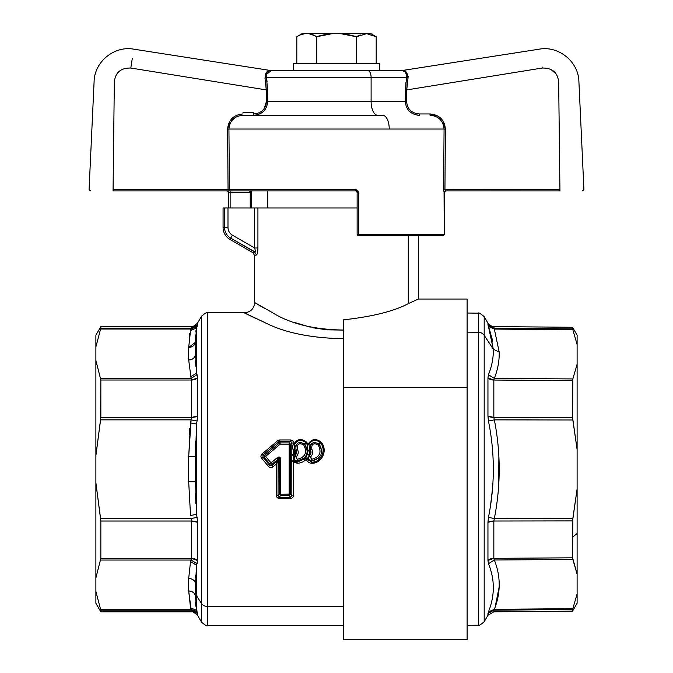 <?xml version="1.0" encoding="UTF-8"?>
<svg xmlns="http://www.w3.org/2000/svg" width="673" height="673" viewBox="0 0 673 673"><rect width="100%" height="100%" fill="white"/><g stroke="black" fill="none" stroke-linecap="round" stroke-linejoin="round"><path stroke-width="1.01" d="M193.277 420.28L197.054 421.004L196.491 423.998L190.535 422.922L191.107 419.859L197.054 421.004L197.551 416.116L197.551 377.873A6.873 4.299 180 0 1 191.595 380.026L191.107 378.369L191.595 380.026L100.849 380.026L191.595 380.026L191.595 417.361L100.849 417.361L191.595 417.361L191.107 419.859L191.595 417.361L197.551 416.116A6.873 2.499 0 0 1 191.595 417.361L191.595 380.026L197.551 377.873L191.595 380.026A6.873 4.299 180 0 0 197.551 377.873L197.054 374.651L191.107 378.369L197.054 374.651L196.491 373.17L196.491 327.97L196.491 373.17L190.535 376.838L196.491 373.17L195.565 354.04A6.873 5.956 0 0 1 188.692 359.996C192.865 359.643 195.162 357.657 195.565 354.04L195.565 341.447C195.162 345.064 192.865 347.049 188.692 347.403A6.873 5.956 180 0 0 195.565 341.447L196.491 327.97L190.535 330.561L196.491 327.97L197.054 326.455L191.107 329.03L197.054 326.455L197.551 324.79A6.873 6.797 0 0 1 191.595 328.188L191.595 326.548L191.595 328.188L197.551 324.79L197.551 323.107L196.491 327.97L195.565 341.447L196.491 373.17L197.551 377.873L197.551 416.116L197.054 421.004L191.107 419.859L100.588 419.859L100.849 380.026L95.886 360.476L95.886 346.915L95.886 360.476L100.849 380.026L100.849 417.361L95.886 455.638L95.886 360.476L95.886 591.483L95.886 482.76L100.849 521.037L100.849 558.38L95.886 577.922L100.849 558.38L191.595 558.38L191.107 560.037L100.588 560.037L191.107 560.037L191.595 558.38L100.849 558.38L100.849 521.037L191.595 521.037L191.595 558.38L191.595 521.037L100.849 521.037L100.588 518.538L191.107 518.538L191.595 521.037L191.107 518.538L100.588 518.538L95.886 482.76L95.886 455.638L100.588 419.859L191.107 419.859L188.692 456.605L188.692 481.792L190.535 515.476L188.692 481.792L188.692 456.605L195.565 456.605L196.491 514.399L190.535 515.476L196.491 514.399L197.054 517.394L191.107 518.538L197.054 517.394L197.551 522.282L191.595 521.037A6.873 2.499 180 0 1 197.551 522.282L197.551 560.525A6.873 4.299 0 0 0 191.595 558.38L197.551 560.525L197.054 563.747L191.107 560.037L197.054 563.747L196.491 565.227L190.535 561.56L191.107 560.037L190.535 561.56L196.491 565.227L195.565 584.357C195.162 580.74 192.865 578.763 188.692 578.41L190.535 561.56L188.692 578.41L188.692 590.995L191.107 609.368L100.588 609.368L95.886 591.483L100.588 609.368L191.107 609.368L191.595 610.209L100.849 610.209L100.588 609.368L100.849 610.209L191.595 610.209L191.595 611.85L191.595 610.209A6.873 6.797 180 0 1 197.551 613.608L197.551 615.29L197.551 613.608L191.595 610.209L191.107 609.368L197.054 611.942L197.551 613.608L197.054 611.942L191.107 609.368L190.535 607.845L196.457 610.293M188.692 481.792L195.565 481.792L195.65 441.597M95.886 591.483L95.886 603.26L100.849 611.85L100.849 610.209L100.849 611.85L191.595 611.85C191.746 610.941 193.731 612.085 197.551 615.29L201.521 622.163L201.521 603.437L201.521 622.163C205.341 625.368 207.326 626.513 207.477 625.604L207.477 606.457A6.873 6.032 180 0 1 201.521 603.437L196.491 595.79A6.873 6.032 180 0 1 195.565 592.77L195.565 584.357A6.873 5.956 180 0 0 195.565 584.332M188.701 590.995A6.873 5.956 0 0 1 195.565 596.951C195.162 593.334 192.865 591.348 188.692 590.995C192.865 591.348 195.162 593.334 195.565 596.951L197.054 611.942L196.491 610.428L190.535 607.845L188.692 590.995L188.692 578.41A6.873 5.956 180 0 1 195.565 584.357L195.565 596.951A6.873 5.956 0 0 0 188.692 590.995M195.818 606.272L195.616 602.217M195.565 584.357L195.565 596.951L196.491 565.227L196.491 610.428L195.565 596.951L195.591 579.243M195.565 596.951L195.565 592.77A6.873 6.032 0 0 0 196.491 595.79L201.521 603.437L201.521 316.234L201.521 603.437A6.873 6.032 0 0 0 207.477 606.457L207.477 625.604L343.373 625.604L343.373 387.623L467.121 387.623L467.121 639.35L343.373 639.35L343.373 319.852L343.373 387.623L467.121 387.623L467.121 299.048L418.312 299.048L408.292 303.632C394.058 311.246 372.413 316.647 343.373 319.852C372.413 316.647 394.058 311.246 408.292 303.632L408.292 235.592L408.292 303.632L418.312 299.048L418.312 235.592M196.491 610.428L196.491 565.227L197.551 560.525L195.481 559.128M197.551 416.419L197.534 417.109M197.551 560.786L197.526 561.332M189.206 336.222L189.685 333.505L189.206 336.222M195.809 366.356L195.616 360.661M195.565 354.04L195.65 334.935M195.826 332.041L196.062 330.073M188.692 347.403L190.535 330.561L188.692 347.403L188.692 359.996L191.107 378.369L100.588 378.369L191.107 378.369L188.692 359.996L188.692 347.403L195.498 342.296M100.849 328.188L100.849 326.548L100.849 328.188L191.595 328.188L100.849 328.188L100.588 329.03L191.107 329.03L191.595 328.188L190.535 330.561L191.107 329.03L100.588 329.03L100.849 328.188M95.886 346.915L100.588 329.03L95.886 346.915L95.886 335.146L100.849 326.548L191.595 326.548C191.746 327.465 193.731 326.312 197.551 323.107L201.521 316.234C205.341 313.029 207.326 311.885 207.477 312.802L207.477 606.457L207.477 312.802L244.375 312.802C250.642 312.188 254.074 308.747 254.688 302.488L254.688 255.715L252.964 252.72L229.939 239.428L230.688 238.133L255.084 251.946M189.206 434.245L189.727 428.449L189.206 434.245M100.849 558.38L100.588 560.037L100.849 558.38M297.138 459.314L296.204 456.748C298.391 454.569 298.804 452.105 297.432 449.345C296.818 444.163 298.896 442.649 303.649 444.811C307.595 452.374 305.424 457.211 297.138 459.314L297.138 461.022C294.008 460.054 293.369 458.271 295.237 455.663L296.002 450.287L297.432 449.345C298.804 452.105 298.391 454.569 296.204 456.748L295.237 455.663L297.138 459.314C305.424 457.211 307.595 452.374 303.649 444.811C298.896 442.649 296.818 444.163 297.432 449.345L296.002 450.287C295.346 443.112 298.257 441 304.726 443.97L303.649 444.811L304.726 443.97C309.538 452.778 307.006 458.464 297.138 461.022L297.138 459.314M255.033 251.988L254.773 252.03C255.479 251.862 255.429 250.516 254.621 247.992L254.621 248.001C255.429 250.516 255.479 251.862 254.773 252.03L230.688 238.133L232.404 235.163L254.621 247.992L254.621 207.957L224.563 207.957L227.987 207.957L227.987 227.516L227.987 207.957L254.621 207.957L254.621 247.992L232.404 235.163A8.825 8.825 0 0 1 227.987 227.516L224.563 227.516L224.563 207.957L223.066 207.957L223.066 227.516A13.746 13.746 0 0 0 229.939 239.428A13.746 13.746 0 0 1 223.066 227.516L223.066 207.957L224.563 207.957L224.563 227.516L223.066 227.516L224.563 227.516A12.249 12.249 0 0 0 230.688 238.133L254.773 252.03L252.964 252.72L254.688 255.715L256.421 254.991L254.756 255.404M255.185 251.761L255.277 251.189M193.277 518.117L197.054 517.394L196.491 514.399L195.565 481.792L196.491 423.998L196.474 514.239M195.818 503.513L195.616 493.671M277.133 457.758L271.059 462.889L277.133 457.758L278.193 459.079L277.242 461.081L278.126 461.501L279.169 459.297C279.556 457.674 279.236 457.598 278.193 459.079L272.102 464.168L269.831 463.966L271.059 462.889L265.667 456.42L280.128 444.18L289.146 444.18L289.146 494.218L280.734 494.218L280.742 459.255L279.169 459.297L280.742 459.255C280.313 456.891 279.11 456.387 277.133 457.758C279.11 456.387 280.313 456.891 280.742 459.255L280.734 494.218L290.711 494.1L289.146 495.471L289.146 494.218L289.146 495.471L280.734 495.471L280.734 494.218L280.734 495.471L279.169 494.1L280.734 494.218L279.169 494.1L279.169 459.297L278.126 461.501L277.242 461.081L278.193 459.079C279.236 457.598 279.556 457.674 279.169 459.297L279.169 494.1L278.042 495.404L279.169 494.1M100.849 380.026L100.588 378.369L100.849 380.026M254.773 252.03L230.688 238.133L229.939 239.428L252.964 252.72L254.773 252.03L256.421 254.991C257.347 254.394 257.843 252.055 257.919 247.992C257.843 252.055 257.347 254.394 256.421 254.991M311.868 449.345C313.239 452.105 312.827 454.569 310.64 456.748L309.673 455.663L310.438 450.287L311.868 449.345L310.438 450.287C309.782 443.112 312.693 441 319.162 443.97C323.974 452.778 321.442 458.464 311.582 461.022C308.444 460.054 307.813 458.271 309.673 455.663L311.582 459.314L311.582 461.022L311.582 459.314C319.86 457.211 322.031 452.374 318.085 444.811L319.162 443.97L318.085 444.811C313.332 442.649 311.254 444.163 311.868 449.345C311.254 444.163 313.332 442.649 318.085 444.811C322.031 452.374 319.86 457.211 311.582 459.314L310.64 456.748C312.827 454.569 313.239 452.105 311.868 449.345M257.894 249.271L257.919 248.059M254.621 247.992L257.919 247.992L254.621 247.992M254.621 207.957L257.919 207.957L257.919 247.992L257.919 207.957L254.621 207.957M270.151 463.672L269.831 463.966L264.413 457.539L265.667 456.42L272.077 464.143M271.101 462.94L270.554 463.318M265.667 456.42L264.413 457.539L264.708 455.327L265.667 456.42L264.708 455.327L279.219 443.213L280.128 444.18L265.667 456.42M280.128 444.18L279.219 443.213L280.128 442.927L280.128 444.18L280.128 442.927L289.146 442.927L289.146 444.18L280.128 444.18M289.146 444.18L289.146 442.927L290.711 444.298L289.146 444.18L290.711 444.298L290.711 494.1L289.146 494.218L289.146 444.18M296.65 452.82L295.237 455.663L293.655 453.762L294.051 451.373L295.001 450.767L294.303 454.46L295.001 450.767L294.051 451.373L293.386 449.934L294.412 449.522L295.001 450.767L296.002 450.287L296.642 452.079M289.146 442.927L290.694 441.151L289.146 442.927L280.128 442.927L279.564 441.151L280.128 442.927L279.219 443.213L278.698 441.538L279.219 443.213L264.708 455.327L262.933 455.091L264.708 455.327L264.413 457.539L263.067 457.354L264.413 457.539L269.831 463.966L269.705 465.388L269.831 463.966L272.102 464.168L271.968 465.581L269.705 465.388L263.067 457.354L262.933 455.091L278.698 441.538L290.694 441.151L291.838 442.994L291.804 454.956L293.689 455.512L293.748 460.113L291.788 460.702L291.804 454.956L293.378 454.023L293.386 449.934L294.051 451.373L293.378 454.023L295.237 455.663L294.118 457.926M308.15 457.085L307.418 458.893L305.576 458.422L307.494 453.93L309.159 455.007L310.009 450.489L309.159 455.007L307.494 453.93L308.015 451.003L310.438 450.287L311.077 452.079M311.094 452.82L309.673 455.663L309.134 455.049M296.002 450.287L295.001 450.767L294.412 449.522L294.345 445.013C297.289 439.73 301.134 438.964 305.895 442.716L307.199 444.617L308.957 444.525L310.009 450.489L308.015 451.003L307.494 453.93M357.127 207.957L257.919 207.957L357.127 207.957M195.565 456.605L195.565 481.792L195.565 456.605L188.692 456.605L190.535 422.922L196.491 423.998L195.565 456.605M194.472 558.767L192.133 558.388M195.683 575.07L195.616 577.737M195.683 498.272L195.692 498.786M197.551 560.525L197.551 522.282L197.054 517.394M196.491 514.399L196.491 423.998L197.054 421.004M343.373 330.039C313.954 329.61 290.223 323.763 272.17 312.499C251.921 300.949 249.431 299.594 264.708 308.444C249.431 299.594 251.921 300.949 272.17 312.499C290.223 323.763 313.954 329.61 343.373 330.039M257.885 249.59L257.692 251.668M294.917 460.046L297.138 461.022L297.138 462.141L294.135 460.896L293.689 455.512L291.804 454.956L291.838 495.404L290.711 494.1L291.838 495.404L290.694 497.254L279.186 497.254L278.042 495.404L278.126 461.501L277.242 461.081L271.968 465.581L273.002 466.801C271.387 467.987 269.873 467.861 268.477 466.414L261.805 458.448C260.586 457.034 260.644 455.571 261.965 454.039L277.789 440.622L279.564 439.957L290.694 439.957C292.604 440.302 293.504 441.353 293.403 443.12L291.838 442.994L290.711 444.298L291.838 442.994L290.694 441.151L279.564 441.151L262.933 455.091L263.067 457.354L269.705 465.388L271.968 465.581L272.102 464.168L278.193 459.079L279.303 458.818M280.734 495.471L279.186 497.254L290.694 497.254L289.146 495.471L290.694 497.254L291.838 495.404L293.403 495.286C293.504 497.044 292.604 498.096 290.694 498.449L290.694 497.254L290.694 498.449L279.186 498.449L279.186 497.254L280.734 495.471L289.146 495.471M278.092 461.569L276.51 463.857L277.226 461.165L278.092 461.569L278.042 495.404L279.186 498.449C277.276 498.096 276.376 497.044 276.477 495.286L278.042 495.404L276.477 495.286L276.51 463.857L273.002 466.801L271.968 465.581L277.242 461.081L276.51 463.857L278.092 461.569M290.711 494.1L290.711 444.298M307.368 451.381L304.726 443.97L305.895 442.716L304.726 443.97L299.931 442.304M296.288 444.567L295.354 447.015M293.31 449.858L293.386 449.934C291.964 448.159 291.973 446.435 293.403 444.76L294.345 445.013L294.412 449.522L293.386 449.934L293.378 454.023L291.804 454.956L291.838 442.994L293.403 443.12L292.856 445.442M293.689 455.512L294.076 454.679M306.24 456.235L305.576 458.422L297.138 462.141L297.138 463.243L291.788 460.702L293.748 460.113L294.135 460.896L293.369 461.686L293.403 495.286L291.838 495.404L291.788 460.702L293.369 461.686L294.135 460.896L297.138 462.141L297.138 461.022L304.507 457.901M310.438 450.287L310.009 450.489L308.957 444.525A1.371 0.757 -2.9 0 1 307.199 444.617L308.015 451.003M309.353 460.046L311.582 461.022L311.582 462.141L307.418 458.893L309.159 455.007L309.673 455.663L308.554 457.926M304.381 459.541L305.576 458.422L306.383 459.188L307.418 458.893L306.383 459.188L305.576 458.422A1.371 0.631 -165.5 0 1 307.418 458.893L308.604 460.929M321.803 451.381L319.162 443.97L320.331 442.716C326.876 449.732 321.139 462.578 311.582 462.141L311.582 461.022L318.952 457.901M307.199 444.617L305.895 442.716L306.61 442.178L305.895 442.716C301.134 438.973 297.289 439.738 294.345 445.013L293.403 444.76C296.818 438.872 301.218 438.014 306.61 442.178L308.049 444.214L307.199 444.617L308.957 444.525C312.062 439.662 315.856 439.057 320.331 442.716L319.162 443.97L314.367 442.304M310.724 444.567L309.79 447.015M313.635 327.886L327.574 329.888M227.987 227.516A8.825 8.825 0 0 0 232.404 235.163L230.688 238.133A12.249 12.249 0 0 1 224.563 227.516L227.987 227.516M343.373 338.687C310.598 338.124 284.157 332.622 264.06 322.199C241.262 311.355 238.461 310.085 255.656 318.388C238.461 310.085 241.262 311.355 264.06 322.199C284.157 332.622 310.598 338.124 343.373 338.687L342.65 338.721M310.261 327.145L295.489 322.779M269.343 311.002L268.729 310.674M311.582 462.141L311.582 463.243L311.582 462.141C321.139 462.578 326.876 449.732 320.331 442.716C315.856 439.057 312.062 439.662 308.957 444.525L308.049 444.214L306.61 442.178C301.218 438.014 296.818 438.872 293.403 444.76L293.403 443.12C293.504 441.353 292.604 440.302 290.694 439.957L290.694 441.151L290.694 439.957L279.564 439.957L279.564 441.151L279.564 439.957L277.789 440.622L278.698 441.538L277.789 440.622L261.965 454.039L262.933 455.091L261.965 454.039C260.636 455.571 260.586 457.043 261.805 458.448L263.067 457.354L261.805 458.448L268.477 466.414L269.705 465.388L268.477 466.414C269.873 467.861 271.387 467.996 273.002 466.801L276.51 463.857L276.477 495.286C276.376 497.044 277.276 498.096 279.186 498.449L290.694 498.449C292.604 498.096 293.504 497.044 293.403 495.286L293.369 461.686L297.138 463.243L297.138 462.141M292.402 446.645L292.419 448.117M306.383 459.188C303.868 461.829 300.789 463.175 297.138 463.243C300.789 463.175 303.868 461.829 306.383 459.188C307.191 461.72 308.924 463.074 311.582 463.243C308.924 463.074 307.191 461.72 306.383 459.188M324.125 451.692L321.046 442.178C315.965 438.115 311.633 438.796 308.049 444.214C311.633 438.796 315.965 438.115 321.046 442.178L320.331 442.716L321.046 442.178C328.273 449.64 322.089 463.747 311.582 463.243L320.39 459.625M342.582 330.081L326.716 329.812M326.657 329.812L325.278 329.677M343.373 606.457L207.477 606.457L343.373 606.457M494.335 559.995L493.839 558.346L572.572 557.808L493.839 558.346L494.335 559.995L493.839 558.346A6.873 4.299 0 0 0 487.95 560.491L488.447 563.713L494.335 559.995L572.841 559.473L577.114 574.187L577.114 593.889L572.841 608.67L577.114 593.889C577.114 606.306 577.114 606.306 577.114 593.889L577.114 574.187L572.572 557.808L572.572 537.239L577.114 533.47L572.572 537.239L572.572 520.902L577.114 488.901L577.114 574.187L572.841 559.473L494.335 559.995C500.83 576.391 500.83 592.829 494.335 609.326C500.83 592.829 500.83 576.391 494.335 559.995L488.447 563.713C494.941 579.503 494.941 595.563 488.447 611.9L494.335 609.326L493.839 610.175L487.95 613.574L487.95 615.248L487.95 613.574A6.873 6.797 180 0 1 493.839 610.175L572.572 609.511L572.572 611.126L572.841 608.67L494.335 609.326L488.447 611.9L487.95 613.574L488.447 611.9C494.941 595.563 494.941 579.503 488.447 563.713L487.95 560.491L487.95 522.273L488.447 517.386C494.941 485.267 494.941 453.139 488.447 421.012L487.95 416.124L487.95 377.906L488.447 374.684C491.896 366.205 493.519 357.708 493.309 349.186L484.19 335.322L484.19 621.751C480.345 624.956 478.402 626.1 478.36 625.192L478.36 332.302L478.36 625.192L467.121 625.385L467.121 387.623M577.114 593.889L577.114 603.26L572.572 611.126L493.839 611.807L493.839 610.175L493.839 611.807L487.95 615.248L484.19 621.751L484.19 316.647L487.95 323.149L487.95 324.832L487.95 323.149C487.605 322.375 488.438 325.799 493.839 326.59L572.572 327.28L572.841 329.728L572.572 327.28L577.114 335.146L577.114 344.517L572.841 329.728L494.335 329.072L493.839 326.59L493.839 328.231A6.873 6.797 0 0 1 487.95 324.832L488.447 326.498L487.95 324.832L493.839 328.231L494.335 329.072L488.447 326.498L493.309 349.186L488.447 326.498L494.335 329.072L499.206 352.122L493.309 349.186L499.206 352.122C499.408 360.854 497.784 369.62 494.335 378.403L488.447 374.684L494.335 378.403C497.784 369.62 499.408 360.854 499.206 352.122L494.335 329.072L572.841 329.728L577.114 344.517L577.114 364.211L572.841 378.933L577.114 364.211L577.114 449.497L572.572 417.496L572.841 378.933L494.335 378.403L493.839 380.052L494.335 378.403L572.841 378.933L572.572 380.59L493.839 380.052L493.839 417.369A6.873 2.499 0 0 1 487.95 416.124L493.839 417.369L493.839 380.052L572.572 380.59L572.572 417.496L493.839 417.369L494.335 419.868L488.447 421.012L494.335 419.868L493.839 417.369L572.572 417.496L572.841 420.002L494.335 419.868C500.83 452.761 500.83 485.645 494.335 518.53L488.447 517.386L494.335 518.53C500.83 485.645 500.83 452.761 494.335 419.868L572.841 420.002L577.114 449.497L577.114 488.901L572.841 518.403L494.335 518.53L493.839 521.028L494.335 518.53L572.841 518.403L572.572 520.902L493.839 521.028L487.95 522.273L487.95 560.491L493.839 558.346L493.839 521.028L572.572 520.902L572.841 518.395L572.572 557.808L577.114 574.187L577.114 344.509M572.572 380.59L572.841 378.933L572.572 380.59M572.841 420.002L577.114 449.497L572.841 420.002M498.912 456.858L498.617 486.352M495.092 607.282L499.189 586.78M467.121 313.012L478.36 313.206L478.36 332.302L478.36 313.206C478.402 312.297 480.345 313.441 484.19 316.647L484.19 335.322A6.873 6.032 180 0 0 478.36 332.302A6.873 6.032 0 0 1 484.19 335.322L493.309 349.186C493.519 357.708 491.896 366.205 488.447 374.684L487.95 377.906A6.873 4.299 180 0 0 493.839 380.052L487.95 377.906L487.95 416.124L488.447 421.012C494.941 453.139 494.941 485.267 488.447 517.386L487.95 522.273A6.873 2.499 180 0 1 493.839 521.028L493.839 558.346M494.335 518.53L493.839 521.028M494.335 378.403L493.839 380.052M493.839 328.231L572.572 328.887L493.839 328.231L494.335 329.072M491.761 337.223L492.678 342.086M494.335 419.868L493.839 417.369M498.71 484.972L498.878 456.302M490.609 504.885L492.56 488.06M492.325 339.949L489.296 328.803M488.447 611.9L487.95 613.574M478.36 332.302L467.121 332.134L478.36 332.302M494.335 609.326L572.841 608.67L572.572 609.511L493.839 610.175L494.335 609.326M296.827 36.721L296.81 63.725L296.81 36.729C303.422 32.565 310.043 32.565 316.655 36.729L316.655 63.725L316.655 36.729C329.888 32.565 343.112 32.565 356.345 36.729L356.345 63.725L356.345 36.729L366.676 33.667L376.19 36.729L376.19 63.725L376.19 36.729L366.676 33.667L306.35 33.65M303.969 33.919L301.386 34.601M312.045 34.584L309.42 33.902M360.156 34.878L356.429 36.679M311.263 34.34L316.655 36.729C310.043 32.565 303.422 32.565 296.81 36.729L302.143 33.65L366.65 33.65L356.345 36.729C343.112 32.565 329.888 32.565 316.655 36.729L330.981 33.911M366.676 33.667L370.857 33.65L376.19 36.729M341.876 33.902L356.345 36.729M379.471 63.725L293.529 63.725L379.471 63.725L379.471 70.598L293.529 70.598L293.529 63.725L293.529 70.598L379.471 70.598L379.471 63.725M358.162 234.221L358.499 235.592L442.868 235.592A1.371 1.346 -90 0 0 444.214 234.221L358.776 234.221L358.776 192.285L355.992 189.534L229.4 189.534L228.929 129.039L444.071 129.039L443.6 189.5L444.937 189.55L445.408 129.081C444.474 119.811 439.343 114.763 430.022 113.964L419.372 113.964L419.372 115.285C410.867 114.578 406.164 109.993 405.281 101.539L405.407 89.862L406.542 77.479C406.256 72.28 404.675 69.992 401.806 70.598L406.299 72.12M444.937 189.559L445.543 190.913L559.928 190.913C589.102 190.913 589.102 190.913 559.928 190.913L559.928 189.483C590.877 189.466 590.877 189.466 559.928 189.483L558.674 82.468C584.761 81.256 584.761 81.256 558.674 82.468C557.883 72.642 552.39 67.838 542.211 68.04L542.026 66.871L542.211 68.04L406.719 89.913L407.998 78.27C407.485 72.423 405.491 69.857 402.017 70.581C405.491 69.857 407.485 72.423 407.998 78.27L406.542 77.479L407.998 78.27L406.719 89.913L405.407 89.862L406.719 89.913L406.593 101.589L405.281 101.539L406.593 101.589C407.392 109.194 411.649 113.325 419.372 113.964C411.649 113.325 407.392 109.194 406.593 101.589L406.719 89.913L542.211 68.04C552.39 67.838 557.883 72.642 558.674 82.468C584.761 81.256 584.761 81.256 558.674 82.468L559.928 189.483C590.877 189.466 590.877 189.466 559.928 189.483L444.937 189.55L559.928 189.483L559.928 190.913L445.543 190.913L445.543 189.483L445.543 190.913L444.971 189.879M444.214 192.285A1.371 1.346 90 0 1 445.56 190.913A1.371 1.346 -90 0 0 444.214 192.285L443.6 189.508L444.062 192.285L445.543 190.913L444.062 192.285L444.214 234.221L444.214 192.285M556.403 74.249L550.707 69.243L556.369 74.207M401.705 70.598L539.266 49.163C558.573 45.562 578.519 61.613 578.898 81.534L583.92 189.475L582.549 190.913M407.628 74.03L407.855 74.653M442.868 235.592L358.499 235.592L358.776 234.221L444.214 234.221A1.371 1.346 90 0 1 442.868 235.592L444.247 234.221L444.247 192.285L445.619 190.913M228.786 207.957L228.753 192.285L250.23 192.285L249.582 190.913L355.748 190.913L357.127 192.285L355.748 190.913L356.942 191.595L355.748 190.913L355.992 189.534L358.776 192.285L358.776 234.221L358.499 235.592L357.127 234.221L358.776 234.221L357.127 234.221A1.371 1.371 0 0 0 358.499 235.592M357.127 192.285L357.127 234.221L357.127 192.285L358.776 192.285L357.127 192.285M405.407 89.862L405.281 101.539L371.109 101.539L371.109 77.479A6.873 3.298 -90 0 0 367.811 70.598L401.806 70.598C404.675 69.992 406.256 72.28 406.542 77.479L371.109 77.479L406.542 77.479L405.407 89.862L405.281 101.539C406.164 109.993 410.867 114.578 419.372 115.285L419.372 114.376M406.517 77.631L406.399 78.371M405.827 82.712L405.752 83.418M406.728 89.803L407.14 83.856M405.6 72.373L406.702 76.032M407.998 78.27L408.149 76.411M405.97 71.843L403.573 70.732M402.53 70.598L402.084 70.581M417.47 115.167L419.372 115.285L419.372 113.964L430.022 113.964L430.022 115.285L430.022 113.964C439.343 114.763 444.474 119.811 445.408 129.081L444.071 129.039C443.221 120.602 438.535 116.025 430.022 115.285C438.535 116.017 443.221 120.602 444.071 129.039L389.238 129.039A13.746 6.595 -90 0 0 382.643 115.285L242.978 115.285L382.643 115.285A13.746 6.595 90 0 1 389.238 129.039L228.929 129.039C229.779 120.602 234.465 116.017 242.978 115.285L253.628 115.285L242.978 115.285C242.978 112.298 242.978 112.298 242.978 115.285C242.978 112.298 242.978 112.298 242.978 115.285C234.465 116.025 229.779 120.602 228.929 129.039L227.592 129.081C228.526 119.811 233.657 114.763 242.978 113.964C233.657 114.763 228.526 119.811 227.592 129.081L228.929 129.039L229.4 189.534L355.992 189.534L355.748 190.913L230.267 190.913L229.4 189.534L230.267 190.913L355.748 190.913L249.582 190.913L250.137 191.595L251.475 190.913L251.567 192.285L250.23 192.285L250.23 207.957L250.23 192.285L251.567 192.285L251.567 207.957L251.475 190.913L250.137 191.595L250.23 192.285L230.132 192.285L230.132 207.957L230.132 192.285L228.786 192.285M357.127 234.221L357.506 235.171M402.017 70.581L367.811 70.598A6.873 3.298 90 0 1 371.109 77.479L266.458 77.479C266.744 72.28 268.325 69.992 271.194 70.598L367.811 70.598L271.194 70.598L266.474 74.383M403.447 70.85L402.471 70.64M251.475 190.913L249.582 190.913L251.475 190.913M267.593 89.862L266.281 89.913L267.593 89.862L266.281 89.913L265.002 78.27L266.458 77.479L267.593 89.862L267.719 101.539C266.836 109.993 262.134 114.578 253.628 115.285C262.134 114.578 266.836 109.993 267.719 101.539L371.109 101.539L267.719 101.539L267.593 89.862L266.458 77.479L371.109 77.479L371.109 101.539A13.746 6.595 -90 0 0 377.696 115.285A13.746 6.595 90 0 1 371.109 101.539L405.281 101.539M440.033 119.34L442.127 121.99M409.243 111.138L410.093 111.92M444.071 129.039L445.408 129.081L444.937 189.55L443.6 189.5L444.071 129.039M230.132 190.913L230.132 192.285L230.132 190.913L249.582 190.913L230.132 190.913M430.022 113.964L438.106 116.185M443.263 121.3L445.408 129.081M271.295 70.598L293.529 70.598L271.084 70.589L133.734 49.163C114.427 45.562 94.481 61.613 94.102 81.534L89.08 189.475L90.451 190.913M401.806 70.598L379.471 70.598M113.072 190.913L230.267 190.913L228.063 189.534L229.4 189.441L228.063 189.55L230.267 190.913L113.072 190.913C83.898 190.913 83.898 190.913 113.072 190.913L113.072 189.483C82.123 189.466 82.123 189.466 113.072 189.483L113.072 190.913M271.194 70.598C268.325 69.992 266.744 72.28 266.458 77.479L265.002 78.27C265.515 72.423 267.509 69.857 270.983 70.581L270.983 70.581C267.509 69.857 265.515 72.423 265.002 78.27L266.281 89.913L130.789 68.04L132.27 58.551M266.298 75.771L267.787 71.935M269.074 70.816L267.021 71.851M266.735 72.095L265.97 72.97M267.046 81.559L266.735 79.229M265.869 83.881L266.272 89.812M240.093 114.225L238.654 114.561M229.737 121.3L227.592 129.081L228.063 189.534M231.714 120.753L235.592 117.304M253.628 115.285L254.554 115.26M262.167 112.5L262.613 112.164M264.27 110.599L265.019 109.691M242.978 112.534L253.628 112.534L253.628 113.964C261.351 113.325 265.608 109.194 266.407 101.589L267.719 101.539L266.407 101.589L266.087 104.433M264.102 108.74L266.407 101.589L266.281 89.913L266.407 101.589C265.608 109.194 261.351 113.325 253.628 113.964L253.628 114.376M113.072 189.483L228.063 189.483L113.072 189.483L114.326 82.468C88.239 81.256 88.239 81.256 114.326 82.468L113.072 189.483M265.372 74.03L268.729 70.926M131.336 64.541L130.789 68.04C120.61 67.838 115.117 72.642 114.326 82.468C115.117 72.642 120.61 67.838 130.789 68.04L266.281 89.913M130.974 66.871L130.789 68.04C120.61 67.838 115.117 72.642 114.326 82.468M267.753 207.957L267.753 190.913M228.753 207.957L228.753 192.285L227.381 190.913"/></g></svg>
